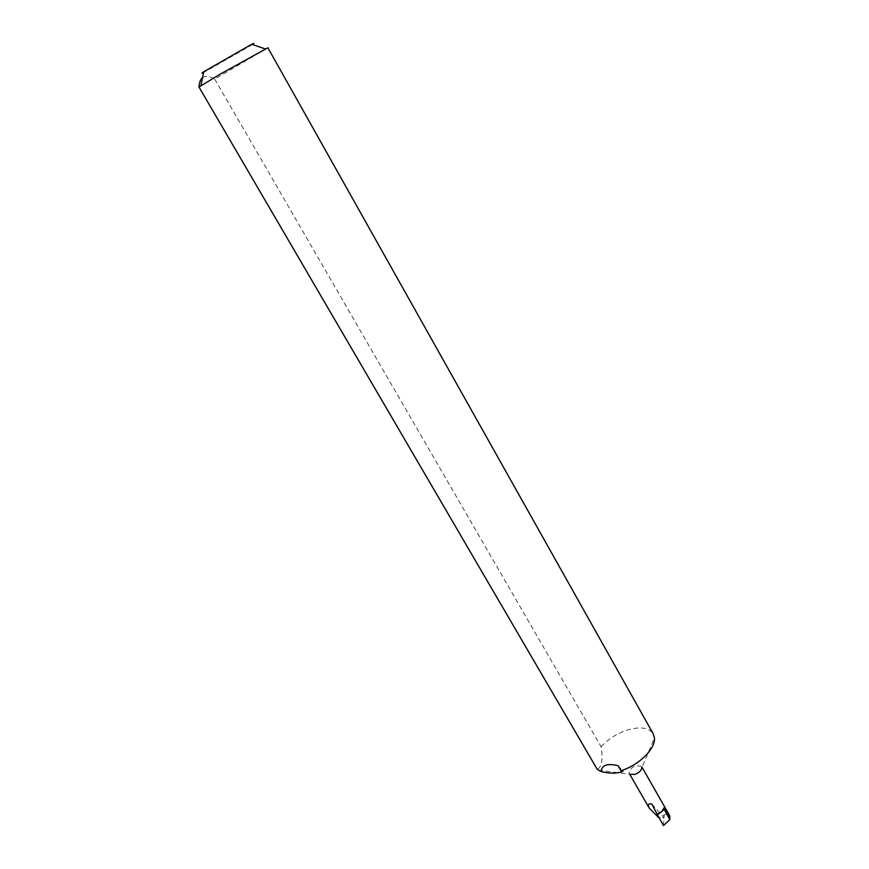 <?xml version="1.0" encoding="UTF-8"?>
<svg xmlns="http://www.w3.org/2000/svg" width="869" height="869" viewBox="0 0 869 869"><rect width="100%" height="100%" fill="white"/><g stroke="black" fill="none" stroke-linecap="round" stroke-linejoin="round"><path stroke-width="0.65" stroke-dasharray="4.34 3.26" d="M252.499 44.558L203.563 72.583M202.586 77.395C205.638 75.668 209.679 76.233 214.719 79.101L267.891 47.773M598.306 770.162L630.058 774.279L629.341 773.529C628.678 770.445 630.916 767.805 636.054 765.632L641.626 766.501L641.909 767.501L654.422 738.031M214.719 79.101L601.131 746.753C603.075 759.647 601.782 767.186 597.242 769.347M601.131 746.753C608.028 739.215 616.632 733.675 626.94 730.156C639.986 726.278 648.752 727.494 653.216 733.816M663.449 825.55L664.22 814.894L659.028 818.272M651.924 804.107L664.014 817.827L659.386 818.24M664.22 814.894C666.74 813.971 668.554 814.22 669.662 815.665M618.055 765.665L622.964 771.227M629.341 773.529L629.743 774.236M641.626 766.501L642.028 767.208"/><path stroke-width="1.3" d="M203.563 72.583C201.391 73.583 201.445 73.3 203.737 71.747L251.695 44.276C254.193 43.092 254.465 43.178 252.499 44.558M620.966 770.694L618.055 765.665C607.257 763.123 601.663 765.111 601.261 771.639C610.277 773.768 617.511 773.638 622.964 771.227L620.966 770.694C638.737 765.426 655.65 748.72 654.422 738.031L653.216 733.816L267.891 47.773L219.303 74.625L199.001 87.041C199.273 82.566 200.467 79.351 202.586 77.395M641.909 767.501C641.518 770.423 639.182 772.726 634.891 774.409L630.058 774.279M601.261 771.639L597.242 769.347L199.001 87.041M659.386 818.24L649.295 808.224C647.622 804.531 648.502 803.152 651.924 804.107L657.431 814.731L661.537 811.733L657.518 813.862M661.537 811.733L664.177 809.408L669.825 819.684L663.449 825.55L657.431 814.731M664.177 809.408L664.372 807.41L661.678 811.613M642.028 767.208L669.662 815.665L669.825 819.684M664.372 807.41L669.988 817.262M203.737 71.747L200.891 85.749M629.743 774.236L649.295 808.224M251.695 44.276L265.208 48.914"/></g></svg>
